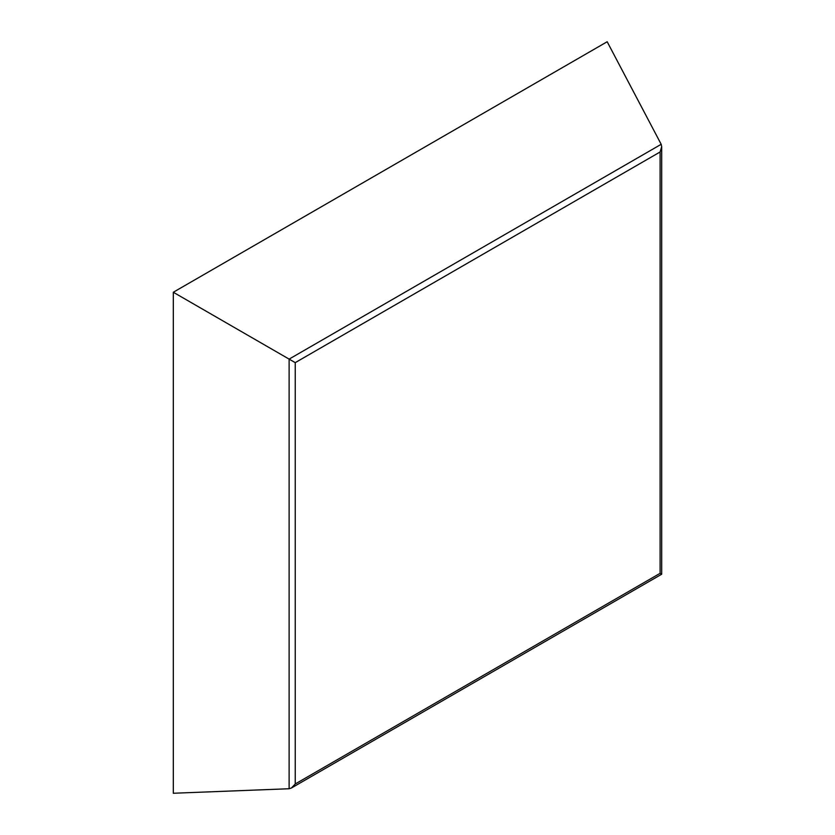 <?xml version="1.0" encoding="UTF-8"?>
<svg xmlns="http://www.w3.org/2000/svg" width="835" height="835" viewBox="0 0 835 835"><rect width="100%" height="100%" fill="white"/><g stroke="black" fill="none" stroke-linecap="round" stroke-linejoin="round"><path stroke-width="1.25" d="M660.109 151.98L661.696 146.647L661.184 144.298L607.181 41.75L173.304 292.25L173.304 793.25L289.119 788.741L291.405 788.01L295.235 783.971L660.109 573.311L660.109 151.98L295.235 362.64L295.235 783.971M661.696 146.73L661.696 574.219L291.478 787.969M661.184 573.927L660.109 573.311M661.184 144.298L289.119 359.113L295.235 362.64M289.119 788.741L289.119 359.113L173.304 292.25"/></g></svg>
